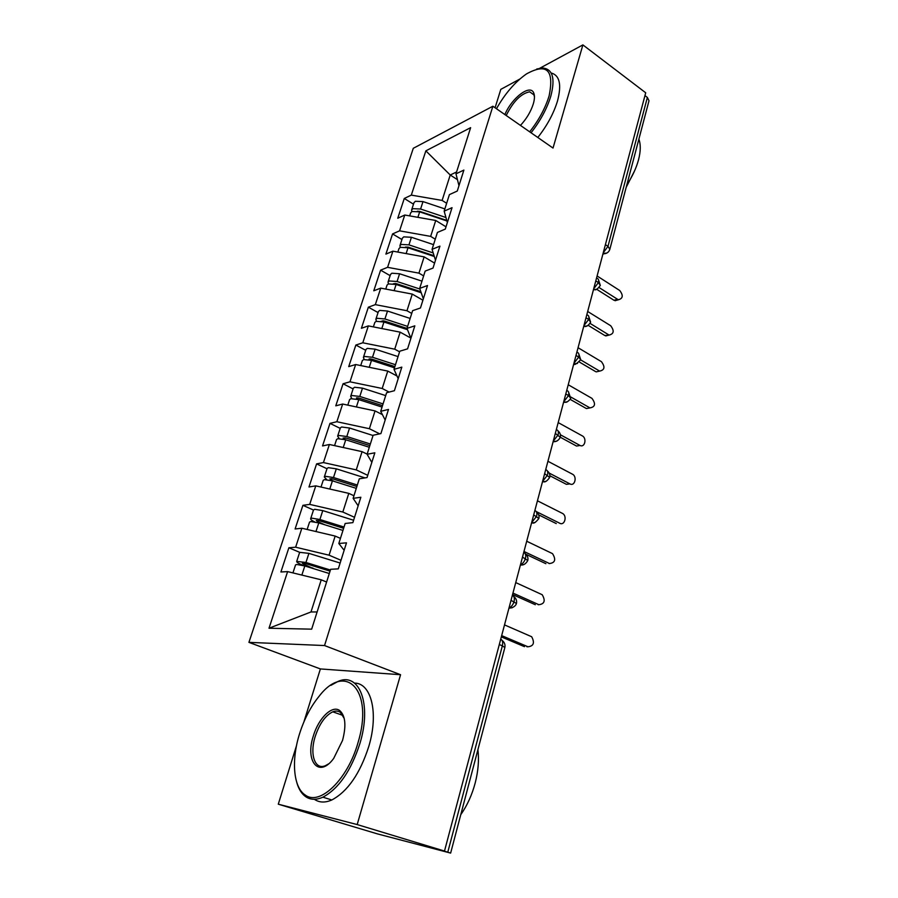 <?xml version="1.0" encoding="UTF-8"?>
<svg xmlns="http://www.w3.org/2000/svg" width="898" height="898" viewBox="0 0 898 898"><rect width="100%" height="100%" fill="white"/><g stroke="black" fill="none" stroke-linecap="round" stroke-linejoin="round"><path stroke-width="1.35" d="M296.531 745.565L278.279 804.193L377.542 833.916L450.639 853.1L441.704 850.316L444.499 851.046L645.707 92.786L582.892 44.9L539.799 68.237M278.279 804.193L357.191 824.566L400.564 674.712L320.384 668.931L303.872 721.992M320.384 668.931L248.926 642.362L413.293 148.293L492.879 106.233L324.537 645.55L248.926 642.362M519.852 79.046L500.803 89.362L495.079 107.76M287.618 571.611L269.007 628.23L311.662 629.161L330.644 569.287L338.299 568.872L346.493 542.83L338.815 543.492L345.158 523.478L352.858 522.636L360.85 497.256L353.127 498.334L359.312 478.814L367.046 477.556L374.848 452.805L367.091 454.276L373.13 435.238L380.898 433.599L388.497 409.443L380.718 411.295L386.611 392.718L394.402 390.709L401.821 367.136L394.02 369.347L399.767 351.208L407.58 348.851L414.831 325.839L406.996 328.387L412.609 310.674L420.455 307.98L427.527 285.519L419.68 288.393L425.158 271.095L433.016 268.075L439.93 246.142L432.061 249.33L437.416 232.425L445.296 229.102L452.042 207.674L444.162 211.153L449.393 194.63L457.284 191.027L463.884 170.081L455.982 173.842L470.631 127.662L425.854 150.853L411.306 195.113L404.28 198.469L397.758 218.225L404.774 215.026L399.576 230.831L392.572 233.918L385.893 254.112L392.897 251.171L387.588 267.323L380.595 270.152L373.781 290.795L380.752 288.123L375.33 304.635L368.36 307.183L361.4 328.286L368.348 325.895L362.792 342.789L355.855 345.045L348.727 366.62L355.653 364.532L349.973 381.807L343.07 383.76L335.785 405.829L342.666 404.044L336.862 421.723L329.993 423.362L322.528 445.936L329.386 444.488L323.437 462.571L316.601 463.873L308.979 486.974L315.782 485.863L309.698 504.384L302.907 505.327L295.094 528.978L301.863 528.226L295.633 547.196L288.887 547.769L280.894 571.981L287.618 571.611L321.237 579.816L310.989 611.965L317.117 611.965M340.993 560.285L329.083 555.189L335.167 536.072L340.432 538.373M295.633 547.196L329.083 555.189M301.863 528.226L335.167 536.072M354.53 517.304L342.834 512.028L348.783 493.361L353.947 495.752M309.698 504.384L342.834 512.028M315.782 485.863L348.783 493.361M338.815 543.492L344.147 550.272M367.753 475.334L356.259 469.89L362.074 451.649L367.147 454.107M323.437 462.571L356.259 469.89M329.386 444.488L362.074 451.649M353.127 498.334L358.156 505.799M379.697 433.846L369.381 428.716L375.05 410.902L382.413 414.64M336.862 421.723L369.381 428.716M342.666 404.044L375.05 410.902M367.091 454.276L371.828 462.391M389.092 392.078L382.2 388.486L387.745 371.076L396.983 375.981M349.973 381.807L382.2 388.486M355.653 364.532L387.745 371.076M380.718 411.295L385.163 420.028M399.576 351.803L394.727 349.176L400.149 332.159L410.824 338.052M362.792 342.789L394.727 349.176M368.348 325.895L400.149 332.159M394.02 369.347L398.196 378.675M411.744 313.436L406.974 310.742L412.272 294.095L422.902 300.201M375.33 304.635L406.974 310.742M380.752 288.123L412.272 294.095M406.996 328.387L410.914 338.277M423.632 275.899L418.951 273.149L424.137 256.873L434.587 263.114M387.588 267.323L418.951 273.149M392.897 251.171L424.137 256.873M419.68 288.393L423.34 298.81M435.272 239.194L430.658 236.387L435.732 220.47L446.014 226.824M399.576 230.831L430.658 236.387M404.774 215.026L435.732 220.47M432.061 249.33L435.485 260.24M605.409 244.649L607.991 246.355L647.368 97.444L644.966 95.603M647.368 97.444L648.996 100.778L609.832 249.318L607.991 246.355L603.265 252.731M446.654 203.285L442.119 200.422L450.224 175.009L457.452 179.679M411.306 195.113L442.119 200.422M425.854 150.853L450.224 175.009L456.577 171.967M444.162 211.153L447.361 222.547M357.191 824.566L444.499 851.046M492.879 106.233L553.022 148.058L582.892 44.9M400.564 674.712L324.537 645.55M326.603 582.027L321.237 579.816M269.007 628.23L310.989 611.965M455.982 173.842L458.968 185.684M404.28 198.469L413.495 204.172M597.282 289.044L594.173 289.728C594.745 288.898 595.262 292.142 600.313 285.463L598.416 282.578L595.789 280.906M392.572 233.918L401.945 239.53M380.595 270.152L390.125 275.652M368.36 307.183L378.058 312.571M355.855 345.045L365.722 350.31M343.07 383.76L353.094 388.901M329.993 423.362L340.196 428.368M316.601 463.873L326.995 468.734M302.907 505.327L313.492 510.042M288.887 547.769L299.663 552.326L308.901 553.37L340.129 563.035M587.505 325.806L584.115 326.434C583.835 326.097 586.922 328.152 590.626 322.18L588.673 319.407L586.012 317.769M577.515 363.387L573.822 363.937C574.159 365.419 576.46 364.004 580.725 359.716L578.716 357.056L576.011 355.451M563.574 402.315L565.841 402.27C567.345 402.551 571.51 398.207 570.612 398.083L568.535 395.535L565.785 393.975M553.157 441.569C552.562 441.558 557.366 442.916 560.273 437.315L555.334 433.375M542.504 481.721C543.312 481.115 544.974 484.157 549.688 477.444L544.637 473.673M531.605 522.804C532.278 521.659 532.795 526.206 538.867 518.494L533.693 514.902M520.447 564.864C519.897 564.516 524.163 566.885 527.788 560.509L522.501 557.108M509.02 607.912L511.433 607.901C514.228 606.88 515.901 605.42 516.451 603.512L511.041 600.313M617.656 299.988L613.985 300.269L617.498 299.259L618.576 299.719C622.999 298.405 623.392 295.341 619.743 290.525L597.103 275.978M613.985 300.269L596.811 289.369M617.498 299.259L599.146 287.573M446.923 220.975L419.669 211.861L412.002 211.513L410.633 212.938M446.766 220.425L419.849 211.423L417.312 211.243M445.947 217.507L420.59 209.021L412.923 208.684L411.621 209.93L411.744 211.647M413.978 202.724L415.347 201.275L423.003 201.59L444.869 208.92M440.907 218.966L439.201 217.9M608.563 335.212L604.859 335.549L609.259 335.033C613.94 333.832 614.412 330.722 610.685 325.727L587.685 311.471M604.859 335.549L588.246 325.379M608.384 334.64L590.098 323.403M599.269 371.188L599.741 371.076C604.691 369.998 605.252 366.867 601.424 361.67L578.065 347.717M595.554 371.57L579.378 362.04M599.078 370.773L580.669 359.885M589.773 407.928L590.008 407.883C595.228 406.951 595.89 403.774 591.973 398.375L568.232 384.748M586.046 408.366L570.084 399.318M589.582 407.681L570.791 397.006M576.527 446.048L580.074 445.475C584.811 447.956 587.067 438.224 582.319 435.878L558.197 422.599M576.336 445.947L560.296 437.225M579.872 445.374L560.374 434.755M434.318 256.502L408.018 247.769L400.306 247.32L398.948 248.667M434.071 255.728L408.253 247.152L405.368 247.096M433.184 252.922L408.96 244.873L401.249 244.424L399.958 245.592L400.171 247.377M402.371 238.228L403.718 236.859L411.419 237.274L433.543 244.638M432.668 255.952L430.108 254.415M421.207 292.737L396.119 284.475L388.351 283.914L387.016 285.171M420.848 291.715L396.411 283.678L393.302 283.768M419.905 289.033L397.073 281.512L389.317 280.962L388.037 282.051L388.385 283.903M390.507 274.496L391.842 273.216L399.588 273.755L421.981 281.141M407.512 329.701L383.94 322L376.127 321.327L374.814 322.483M407.007 328.421L384.31 321.001L381.1 321.282M407.636 326.389L384.928 318.97L377.115 318.296L375.858 319.306L376.385 321.237M378.384 311.572L379.697 310.394L387.498 311.034L410.15 318.442M394.503 367.821L371.503 360.367L363.634 359.57L362.343 360.626M394.884 366.597L371.929 359.166L369.179 358.886L368.809 359.671M395.479 364.711L372.502 357.269L364.644 356.472L363.398 357.393L364.161 359.436M365.991 349.479L367.282 348.39L375.139 349.154L398.061 356.596M529.685 131.826C538.856 120.13 545.333 108.153 549.105 95.918C554.392 70.01 546.848 62.68 526.475 73.928C515.082 81.931 505.069 93.527 496.459 108.737M536.735 69.011L542.819 68.012C552.73 69.09 555.402 78.474 550.811 96.176C546.972 108.636 540.394 120.848 531.055 132.781M504.867 114.574C511.927 97.579 530.718 83.447 533.85 93.302C534.804 95.873 534.613 99.431 533.277 103.977C530.785 111.722 526.509 118.862 520.458 125.417M638.882 139.145C640.813 144.41 640.723 151.212 638.59 159.552C636.345 167.948 632.417 176.423 626.804 184.966M551.148 72.985C559.667 75.286 561.789 84.625 557.501 101.003C553.696 113.44 547.14 125.597 537.812 137.473M634.583 170.856L626.175 187.334M534.445 96.905L533.962 94.862L529.652 91.809C520.997 93.56 513.173 101.452 506.203 115.505M357.943 742.904C374.253 690.214 345.618 661.557 319.172 696.186C310.831 706.378 304.31 718.86 299.595 733.644C291.154 760.056 293.219 787.625 305.387 795.123C319.935 806.123 347.773 779.24 357.943 742.904M330.891 685.354L338.108 681.391C359.189 671.884 372.109 703.774 359.93 743.443C351.051 770.742 338.714 788.657 322.898 797.188C316.444 800.051 310.82 799.961 306.038 796.919C301.795 794.079 298.72 789.297 296.8 782.551M342.531 740.457L333.708 758.383C318.981 778.79 304.736 761.414 313.391 735.832C318.633 717.962 332.417 704.627 339.848 710.677C345.483 715.919 346.37 725.853 342.531 740.457M344.226 718.479L340.432 712.44C338.254 710.868 335.695 710.666 332.776 711.822C325.357 715.481 319.52 723.665 315.254 736.349C309.417 754.241 314.895 770.72 325.682 765.534L328.545 763.884M477.904 749.707C479.15 759.977 478.241 771.068 475.199 782.977C472.022 794.876 467.218 805.45 460.775 814.688M354.519 683.097C371.222 683.008 378.934 712.9 368.775 746.485C359.997 773.672 347.683 791.508 331.822 799.972C325.087 802.913 319.25 802.677 314.334 799.287M549.879 475.749L566.402 484.336L569.949 483.899C574.81 486.682 577.403 476.535 572.453 474.189L547.926 461.269M569.949 483.899L549.183 473.078M382.054 407.086L358.773 399.621L350.849 398.69L349.591 399.644M382.503 405.649L359.267 398.196L356.506 397.87L356.551 399.004M383.064 403.909L359.795 396.445L351.881 395.524L350.669 396.355L351.769 398.532M353.318 388.239L354.587 387.251L362.489 388.149L385.691 395.603M559.701 523.287L559.813 523.276C564.618 525.925 567.401 516.002 562.586 513.465L537.442 500.803M556.266 523.579L538.688 514.868M559.813 523.276L536.274 511.568M369.325 447.26L345.752 439.762L337.783 438.695L336.537 439.549M369.841 445.599L346.325 438.123L343.115 438.011L344.484 439.313L344.967 437.797M370.346 444.005L346.796 436.518L338.838 435.463L337.637 436.192L339.242 438.572M340.353 427.886L341.599 426.999L349.558 428.032L373.04 435.508M549.048 563.551L549.441 563.529C555.155 562.855 556.176 559.566 552.517 553.639L526.711 541.236M545.894 563.697L525.959 554.279M549.441 563.529L523.994 551.484M356.293 488.366L332.428 480.845L324.403 479.644L323.19 480.385M356.888 486.469L333.068 478.971L329.858 478.78L331.261 480.003L331.71 478.634M357.348 485.032L333.495 477.523L325.48 476.333L324.301 476.961L326.715 479.622M327.096 468.442L328.309 467.667L336.323 468.835L365.015 477.893M334.46 481.485L331.261 480.003M538.115 604.691L538.845 604.691C544.525 604.017 545.647 600.695 542.212 594.723L515.744 582.589M535.298 604.713L512.567 594.532M538.845 604.691L512.96 593.073M342.957 530.437L318.779 522.905L310.708 521.547L309.529 522.165M343.631 528.305L319.508 520.784L316.287 520.503L317.746 521.648L318.139 520.436M344.035 527.036L319.89 519.504L311.819 518.157L310.663 518.685C310.461 519.482 311.774 520.526 314.592 521.85M313.514 509.952L314.715 509.301L322.775 510.603L353.61 520.245M324.851 524.791L317.746 521.648M526.902 646.751L528.002 646.785C533.659 646.122 534.871 642.766 531.672 636.738L504.508 624.896M524.454 646.661L501.331 636.884M528.002 646.785L501.668 635.616M329.297 573.508L304.815 565.965L296.699 564.46L295.532 564.943M330.06 571.128L305.634 563.585L302.39 563.214L303.906 564.27L304.242 563.226M330.408 570.028L305.949 562.474L296.699 561.396C296.531 562.114 297.979 563.125 301.021 564.438L304.242 565.785M299.629 552.438L296.699 561.396M313.38 568.602L303.906 564.27M297.339 573.979L300.92 574.855M447.788 852.157L502.352 645.83L499.299 644.551M450.639 853.1L504.844 647.548L502.352 645.83C503.105 642.373 502.566 640.151 500.725 639.174M596.496 278.245L596.564 278.279C598.382 278.425 599 279.85 598.416 282.578L593.701 288.786M606.835 253.056L603.074 253.472M586.776 314.884C588.65 315.063 589.279 316.579 588.673 319.407L583.925 325.615M593.387 289.964L594.173 289.728L593.511 289.493M576.842 352.297C578.716 352.566 579.345 354.149 578.716 357.056L573.934 363.275M566.694 390.551C568.569 390.899 569.175 392.561 568.535 395.535L563.72 401.765M556.322 429.659C558.186 430.097 558.792 431.848 558.129 434.89L553.28 441.12M567.289 401.81L563.562 402.371M545.703 469.654C547.567 470.193 548.162 472.022 547.488 475.154L542.594 481.384M556.827 441.109L553.123 441.693M534.849 510.569C536.712 511.209 537.285 513.14 536.589 516.339L531.661 522.569M546.107 481.317L542.459 481.912M523.736 552.438C525.588 553.19 526.161 555.211 525.442 558.489C524.387 561.699 522.737 563.776 520.481 564.719M535.129 522.445L531.537 523.051M512.365 595.295C514.217 596.16 514.767 598.27 514.038 601.649C512.96 604.926 511.288 607.003 509.031 607.867M523.882 564.55L520.357 565.168M512.354 607.665L508.93 608.26M420.59 209.021L423.003 201.59M417.896 217.327L419.669 211.861M408.96 244.873L411.419 237.274M406.132 253.584L408.018 247.769M397.073 281.512L399.588 273.755M394.873 284.116L395.12 283.386M394.11 290.649L396.119 284.475M384.928 318.97L387.498 311.034M382.694 321.63L382.997 320.698M381.818 328.545L383.94 322M372.502 357.269L375.139 349.154M370.234 359.997L370.605 358.863M369.246 367.304L371.503 360.367M359.795 396.445L362.489 388.149M357.494 399.24L357.932 397.881M356.394 406.951L358.773 399.621M346.796 436.518L349.558 428.032M343.227 447.518L345.752 439.762M333.495 477.523L336.323 468.835M329.768 489.04L332.428 480.845M319.89 519.504L322.775 510.603M315.973 531.549L318.779 522.905M311.404 567.985L312.616 567.929M305.949 562.474L308.901 553.37M301.863 575.09L304.815 565.965M600.313 285.441L598.36 279.357M602.895 254.156L604.006 253.786C606.969 253.55 608.923 252.069 609.832 249.318M590.626 322.169L588.605 316.006M580.737 359.705L578.626 353.464M570.612 398.072L568.434 391.741M560.273 437.315C560.812 434.778 560.06 432.634 558.006 430.872M549.699 477.399C550.227 474.817 549.441 472.651 547.331 470.878M538.879 518.449C539.417 515.822 538.587 513.6 536.409 511.804M527.799 560.475C528.35 557.759 527.485 555.492 525.229 553.673M516.462 603.478C517.024 600.683 516.125 598.36 513.779 596.508M504.844 647.548C505.428 644.641 504.496 642.25 502.049 640.353M618.576 299.719L615.051 300.729M409.668 215.879L410.7 212.747M411.621 209.93L414.034 202.533M609.259 335.033L605.735 335.942M599.741 371.076L596.205 371.873M590.008 407.883L586.473 408.568M397.836 252.069L399.015 248.488M399.958 245.592L402.427 238.037M385.747 289.066L387.072 285.003M388.037 282.051L390.563 274.328M373.377 326.883L374.87 322.326M375.858 319.306L378.44 311.415M360.727 365.565L362.388 360.48M363.398 357.393L366.036 349.322M529.652 91.809L533.984 94.919M533.962 94.862L533.85 93.302M331.822 799.972L322.898 797.188M332.776 711.822L342.957 715.425M340.432 712.44L339.848 710.677M305.387 795.123L306.038 796.919M347.795 405.133L349.636 399.509M350.669 396.355L353.363 388.093M334.55 445.621L336.582 439.425M337.637 436.192L340.398 427.751M321.001 487.053L323.224 480.262M324.301 476.961L327.13 468.329M307.138 529.472L309.552 522.064M310.663 518.685L313.559 509.851M292.939 572.913L295.565 564.864M312.324 568.277L313.088 568.232"/></g></svg>
